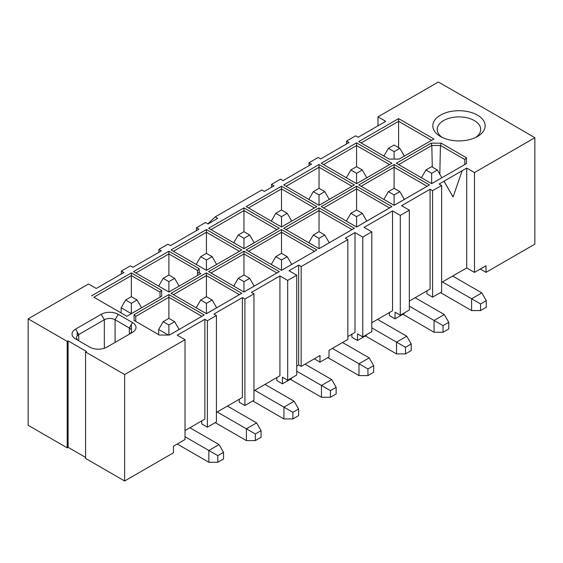 <?xml version="1.0" encoding="UTF-8"?>
<svg xmlns="http://www.w3.org/2000/svg" width="563" height="563" viewBox="0 0 563 563"><rect width="100%" height="100%" fill="white"/><g stroke="black" fill="none" stroke-linecap="round" stroke-linejoin="round"><path stroke-width="0.84" d="M67.208 447.838L68.109 447.325L68.109 340.875L67.208 341.396L67.208 447.838L28.15 425.29L28.15 318.841L88.532 283.984L96.28 288.453L123.874 272.527L121.362 271.077L121.362 273.977M67.208 341.396L28.15 318.841M68.109 447.325L85.576 457.409M124.634 480.992L173.46 452.807L173.46 446.185L185.016 439.513L185.016 339.686L124.634 374.55L124.634 480.992L85.576 458.444L85.576 351.995L86.47 351.481L68.109 340.875M124.634 374.55L85.576 351.995M185.016 430.561L204.862 419.104L204.862 319.284L177.268 335.21L185.016 339.686M159.413 335.048L134.1 320.453L159.385 335.048L169.435 335.048L204.228 314.963L169.407 335.048L179.104 329.446L174.621 321.684L168.893 324.999L168.893 335.048M174.621 321.684L168.893 318.376L168.893 297.264L135.746 316.406L135.746 321.382L135.746 316.406L134.1 314.647L134.1 320.453M201.871 316.307L168.893 297.264L168.893 294.562L134.1 314.647M93.894 297.222L126.872 316.279L93.894 297.222L131.355 275.596L160.019 292.148L160.019 297.123L161.665 296.194L161.665 290.388L160.019 292.148L160.019 297.123L126.872 316.279L161.665 296.194M121.144 312.951L121.144 307.771L125.619 300.016L131.355 296.708L131.355 272.886L91.537 295.878M106.85 347.16L132.474 332.367A12.034 6.946 0 0 0 132.474 322.543L118.23 314.316A12.034 6.946 0 0 0 101.206 314.316L75.583 329.109A12.034 6.946 0 0 0 75.583 338.94L89.827 347.16A12.034 6.946 0 0 0 106.85 347.16M78.7 340.735A7.601 4.391 180 0 1 76.498 337.645A7.601 4.391 180 0 1 78.721 334.542L104.345 319.749A7.601 4.391 180 0 1 115.091 319.749L129.335 327.969A7.601 4.391 180 0 1 131.566 331.072A7.601 4.391 180 0 1 129.356 334.169L129.335 327.969L132.474 322.543M204.862 319.284L207.367 320.727L216.417 315.505L213.905 314.055L242.393 297.609L244.905 299.059L253.955 293.837L251.443 292.387L279.931 275.94L287.679 280.416L296.729 275.187L288.981 270.719L298.657 265.131L301.163 266.581L347.835 239.627L345.33 238.184L355.007 232.596L362.755 237.072L371.805 231.843L364.057 227.375L392.545 210.921L400.293 215.397L409.336 210.175L401.588 205.699L430.076 189.252L432.588 190.702L441.638 185.48L439.126 184.031L466.72 168.098L474.468 172.574L534.85 137.71L495.25 114.641L438.366 82.008L377.984 116.865L385.732 121.341L358.138 137.273L355.633 135.824L346.583 141.046L349.095 142.495L320.607 158.942L318.095 157.492L309.045 162.721L311.557 164.171L283.069 180.617L280.557 179.168L271.514 184.39L274.019 185.839L264.343 191.427L261.837 189.977L215.165 216.924L217.67 218.374L207.993 223.961L205.488 222.512L196.438 227.734L198.943 229.183L170.455 245.63L167.95 244.18L158.9 249.409L161.412 250.852L132.924 267.298L130.412 265.856L121.362 271.077M168.893 294.562L204.228 314.963M131.355 272.886L161.665 290.388M323.591 207.951L356.576 188.908L389.554 207.951L356.576 226.995L321.234 206.607L356.576 186.205L391.911 206.607L356.576 227.009L321.234 206.607M281.5 186.205L316.842 206.607L281.5 227.009L246.158 206.607L281.5 186.205L281.5 188.908L314.478 207.951L316.842 206.607M319.038 207.874L354.373 228.275L319.038 248.677L283.696 228.275L319.038 207.874L319.038 210.583L352.016 229.62L354.373 228.275M316.842 249.951L281.5 270.353L246.158 249.951L281.5 229.542L316.842 249.951L281.5 270.353L246.158 249.951M279.304 228.275L243.962 248.677L208.627 228.275L243.962 207.874L279.304 228.275L243.962 248.677L208.627 228.275M173.446 251.295L206.424 232.252L239.409 251.295L206.424 270.331L171.089 249.951L206.424 229.542L241.766 249.951L206.424 270.353L171.089 249.951M206.424 272.886L241.766 293.295L206.424 313.697L171.089 293.295L206.424 272.886L206.424 275.596L239.409 294.639L241.766 293.295M168.893 251.218L199.203 268.72L199.203 272.675L200.801 273.597L168.893 292.021L133.551 271.619L168.893 251.218L168.893 253.927L197.557 270.472L199.203 268.72M210.984 272.964L243.962 253.927L276.947 272.964L243.962 292.007L208.627 271.619L243.962 251.218L279.304 271.619L243.962 292.021L208.627 271.619M319.038 205.34L283.696 184.931L319.038 164.53L354.373 184.931L319.038 205.34L283.696 184.931M394.107 205.34L358.772 184.931L394.107 164.53L429.449 184.931L394.107 205.34L358.772 184.931M356.576 183.665L321.234 163.263L356.576 142.861L391.911 163.263L356.576 183.665L321.234 163.263M399.132 159.09L389.082 159.09L358.772 141.587L398.59 118.603L433.932 139.005L399.132 159.09M466.438 163.58L431.645 183.665L396.31 163.263L431.103 143.171L441.153 143.171L466.438 157.774L466.438 163.58L431.645 183.665M440.47 136.499L440.47 136.499A26.165 15.102 180 0 1 440.47 115.133A26.165 15.102 180 0 1 477.473 115.133A26.165 15.102 180 0 1 477.473 136.499A26.165 15.102 180 0 1 440.47 136.499M480.295 269.037L486.024 272.344L486.024 265.722L474.468 272.401L466.72 267.925L441.638 282.408M430.076 189.252L430.076 289.079L409.336 301.05M392.545 210.921L392.545 310.748L371.805 322.726M355.007 232.596L355.007 332.423L347.835 336.561M347.835 239.627L347.835 339.454L329.024 350.32L329.024 356.935L319.974 362.164L319.974 355.542L301.163 366.4L298.657 364.958L296.729 366.07M279.931 275.94L279.931 375.767L253.955 390.764M242.393 297.609L242.393 397.436L216.417 412.433M201.723 420.92L201.723 423.918L207.367 427.176L207.367 320.727M389.406 312.556L389.406 315.561L395.05 318.82L395.05 312.198L400.293 315.224L400.293 215.397M400.293 315.224L409.336 310.002L409.336 210.175M404.1 313.028L404.1 313.591L395.05 318.82M426.944 290.888L426.944 293.886L432.588 297.144L432.588 190.702M432.588 297.144L441.638 291.923L441.638 185.48M444.144 181.342L452.926 196.754L443.968 181.237M466.72 267.925L466.72 168.098M453.102 196.853L462.061 170.997M474.468 272.401L474.468 172.574M486.024 272.344L534.85 244.159L534.85 137.71M377.984 125.816L377.984 116.865M346.583 143.945L346.583 141.046M309.045 165.613L309.045 162.721M271.514 187.289L271.514 184.39M207.874 223.884L215.165 216.924M196.438 230.633L196.438 227.734M158.9 252.301L158.9 249.409M207.367 427.176L216.417 421.954L216.417 315.505M239.261 399.244L239.261 402.249L244.905 405.508L244.905 299.059M244.905 405.508L253.955 400.279L253.955 293.837M276.799 377.576L276.799 380.574L282.443 383.832L282.443 377.21L287.679 380.236L287.679 280.416M287.679 380.236L296.729 375.014L296.729 275.187M291.486 378.04L291.486 378.61L282.443 383.832M298.657 364.958L298.657 265.131M301.163 366.4L301.163 266.581M351.868 334.232L351.868 337.23L357.512 340.488L357.512 333.866L362.755 336.892L362.755 237.072M362.755 336.892L371.805 331.67L371.805 231.843M366.562 334.696L366.562 335.266L357.512 340.488M356.576 210.02L350.84 213.328L346.358 221.09L356.576 226.995L366.787 221.09L362.305 213.328L356.576 210.02L356.576 186.205M389.554 207.951L391.911 206.607M314.478 207.951L281.5 227.009L246.158 206.607M248.522 207.951L281.5 188.908L281.5 210.02L275.764 213.328L281.5 216.642L281.5 226.995L291.711 221.09L287.236 213.328L281.5 210.02M352.016 229.62L319.038 248.677L283.696 228.275M286.053 229.62L319.038 210.583L319.038 231.689L313.302 235.003L319.038 238.311L319.038 248.656L329.249 242.759L324.774 235.003L319.038 231.689M248.522 251.295L281.5 232.252L281.5 229.542M281.5 253.364L275.764 256.672L271.289 264.434L281.5 270.324L291.711 264.434L287.236 256.672L281.5 253.364L281.5 232.252L314.478 251.295M210.984 229.62L243.962 210.583L243.962 207.874M249.698 235.003L243.962 238.311L238.226 235.003L233.751 242.759L243.962 248.663L254.173 242.759L249.698 235.003L243.962 231.689L243.962 210.583L276.947 229.62M212.16 256.672L206.424 259.986L200.695 256.672L196.213 264.434L206.424 270.324L216.642 264.434L212.16 256.672L206.424 253.364L206.424 229.542M239.409 251.295L241.766 249.951M239.409 294.639L206.424 313.697M173.446 294.639L206.424 275.596L206.424 296.708L200.695 300.016L196.213 307.771L206.424 313.675L171.089 293.295M197.557 275.455L197.557 270.472L197.557 273.069L199.203 272.675M168.893 281.655L168.893 292L179.104 286.103L174.621 278.347L168.893 281.655L163.157 278.347L158.675 286.103L168.893 292.021L200.801 273.597M168.893 292.007L133.551 271.619M135.908 272.964L168.893 253.927L168.893 275.033L174.621 278.347M243.962 275.033L238.226 278.347L233.751 286.103L243.962 292L254.173 286.103L249.698 278.347L243.962 275.033L243.962 251.218M276.947 272.964L279.304 271.619M286.053 186.276L319.038 167.239L319.038 164.53M352.016 186.276L319.038 205.319L308.827 199.415L313.302 191.659L319.038 188.345L319.038 167.239L352.016 186.276L354.373 184.931M361.129 186.276L394.107 167.239L394.107 164.53M427.092 186.276L394.107 205.319L404.325 199.415L399.843 191.659L394.107 188.345L394.107 167.239L427.092 186.276L429.449 184.931M323.591 164.607L356.576 145.564L356.576 142.861M346.358 177.753L350.84 169.984L356.576 166.676L356.576 145.564L389.554 164.607L391.911 163.263M389.554 164.607L356.576 183.651L366.787 177.746L362.305 169.984L356.576 166.676M389.117 159.09L358.772 141.587M361.129 142.939L398.59 121.305L398.59 118.603M398.59 147.59L398.59 121.305L431.568 140.349L433.932 139.005M431.568 140.349L399.104 159.09L404.325 156.071L399.843 148.315L394.107 145.008L388.379 148.315L394.107 151.623L394.107 159.09M421.434 177.753L396.31 163.263M398.667 164.607L431.814 145.472L431.103 143.171M432.293 167.049L431.814 145.472L440.442 145.472L441.153 143.171M439.809 174.185L440.442 145.472L464.792 159.533L466.438 157.774M464.792 159.533L464.792 164.509L464.792 159.533M442.187 137.4A21.725 12.548 180 0 1 437.24 129.434A21.725 12.548 180 0 1 458.972 116.893A21.725 12.548 180 0 1 480.696 129.434A21.725 12.548 180 0 1 475.756 137.4M319.974 362.164L314.33 358.8M185.016 436.719L208.845 450.477L208.845 462.272L177.218 444.01M217.804 455.65L217.804 462.272L223.539 458.958L223.539 452.342L217.804 455.65L208.845 450.477L219.056 444.58L189.9 427.746M371.805 327.842L396.528 342.121L406.739 336.224L377.583 319.39M405.487 347.294L405.487 353.909L411.222 350.601L411.222 343.979L405.487 347.294L396.528 342.121L396.528 353.909L365.394 335.935M442.441 281.943L471.604 298.777L481.815 292.88L452.652 276.046M480.563 303.95L480.563 310.572L486.291 307.257L486.291 300.635L480.563 303.95L471.604 298.777L471.604 310.572L440.47 292.598M409.336 306.173L434.066 320.446L444.277 314.548L415.121 297.714M443.025 325.618L443.025 332.24L448.76 328.933L448.76 322.31L443.025 325.618L434.066 320.446L434.066 332.24L402.932 314.267M217.219 411.968L246.383 428.809L246.383 440.597L215.249 422.623M255.342 433.974L255.342 440.597L261.077 437.289L261.077 430.667L255.342 433.974L246.383 428.809L256.594 422.912L227.438 406.071M254.757 390.3L283.921 407.133L294.132 401.236L264.969 384.402M292.88 412.306L292.88 418.928L298.608 415.614L298.608 408.998L292.88 412.306L283.921 407.133L283.921 418.928L252.787 400.955M296.729 371.186L321.459 385.465L321.459 397.253L290.325 379.279M330.411 390.638L330.411 397.253L336.146 393.945L336.146 387.323L330.411 390.638L321.459 385.465L331.67 379.568L305.019 364.177M332.339 348.406L358.99 363.789L358.99 375.584L327.863 357.611M367.949 368.962L367.949 375.584L373.684 372.277L373.684 365.654L367.949 368.962L358.99 363.789L369.208 357.892L342.55 342.508M217.804 462.272L208.845 462.272M223.539 452.342L219.056 444.58M411.222 343.979L406.739 336.224M405.487 353.909L396.528 353.909M486.291 300.635L481.815 292.88M480.563 310.572L471.604 310.572M448.76 322.31L444.277 314.548M443.025 332.24L434.066 332.24M255.342 440.597L246.383 440.597M261.077 430.667L256.594 422.912M298.608 408.998L294.132 401.236M292.88 418.928L283.921 418.928M330.411 397.253L321.459 397.253M336.146 387.323L331.67 379.568M367.949 375.584L358.99 375.584M373.684 365.654L369.208 357.892M158.675 334.626L158.675 329.446L168.386 335.048M121.144 307.771L131.355 313.675L141.566 307.771L137.083 300.016L131.355 296.708M131.355 324.478L131.355 330.052M275.764 213.328L271.289 221.09L281.5 226.988M313.302 235.003L308.827 242.759L319.038 248.663M287.236 256.672L281.5 259.986L281.5 270.331M206.424 259.986L206.424 270.331M206.424 313.668L216.642 307.771L212.16 300.016L206.424 303.323L206.424 313.668M249.698 278.347L243.962 281.655L243.962 292.007M313.302 191.659L319.038 194.967L319.038 205.319L329.249 199.415L324.774 191.659L319.038 188.345M394.107 205.312L383.896 199.415L388.379 191.659L394.107 194.967L394.107 205.312M350.84 169.984L356.576 173.298L356.576 183.651L346.358 177.746M383.896 156.078L389.124 159.09M431.645 183.644L441.856 177.746L437.381 169.984L431.645 173.298L431.645 183.644M158.675 329.446L163.157 321.684L168.893 324.999M168.893 318.376L163.157 321.684M125.619 300.016L131.355 303.323L137.083 300.016M131.355 303.323L131.355 313.668M362.305 213.328L356.576 216.642L356.576 226.988M350.84 213.328L356.576 216.642M281.5 216.642L287.236 213.328M324.774 235.003L319.038 238.311M275.764 256.672L281.5 259.986M243.962 238.311L243.962 248.656M238.226 235.003L243.962 231.689M200.695 256.672L206.424 253.364M200.695 300.016L206.424 303.323M212.16 300.016L206.424 296.708M163.157 278.347L168.893 275.033M238.226 278.347L243.962 281.655M319.038 194.967L324.774 191.659M399.843 191.659L394.107 194.967M394.107 188.345L388.379 191.659M356.576 173.298L362.305 169.984M383.896 156.071L388.379 148.315M394.107 151.623L399.843 148.315M421.434 177.746L425.917 169.984L431.645 173.298M437.381 169.984L431.645 166.676L425.917 169.984M78.721 340.749L78.721 334.542L75.583 329.109M104.345 348.272L104.345 319.749L101.206 314.316M115.091 342.403L115.091 319.749L118.23 314.316M77.208 331.924L77.208 335.787"/></g></svg>
